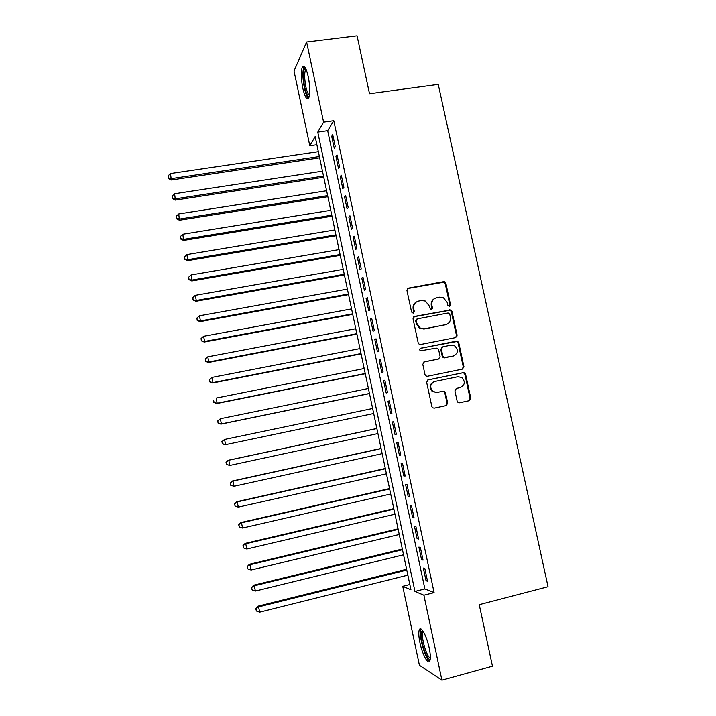 <?xml version="1.0" encoding="UTF-8"?>
<svg xmlns="http://www.w3.org/2000/svg" width="716" height="716" viewBox="0 0 716 716"><rect width="100%" height="100%" fill="white"/><g stroke="black" fill="none" stroke-linecap="round" stroke-linejoin="round"><path stroke-width="1.07" d="M449.469 306.376L450.516 304.712L445.88 283.339L444.6 281.791L443.517 281.683L408.478 288.092L406.957 290.472L411.584 312.051L413.266 313.214L414.331 311.532L413.732 308.739C413.266 304.73 414.895 302.17 418.6 301.078L421.536 300.532L425.447 301.069L429.17 305.839L430.567 309.652L431.444 309.777L432.5 308.104L431.9 305.329C431.435 301.329 433.037 298.787 436.724 297.695L439.624 297.158L443.338 297.614L447.214 302.447L447.813 305.222L449.469 306.376L449.872 305.025L445.245 283.697L443.965 282.158L407.547 288.548M413.329 313.205L413.75 311.845L413.15 309.052L413.732 308.739M431.471 309.777L431.891 308.426L431.292 305.642L431.9 305.329M419.925 642.601C418.636 636.229 418.448 631.906 419.37 629.624C420.999 625.515 426.808 636.193 429.215 648.043C430.504 654.451 430.692 658.783 429.779 661.038C428.052 665.173 422.243 654.12 419.925 642.601M302.796 88.202C300.962 78.384 300.818 71.305 302.367 66.973C304.202 64.673 306.171 67.931 308.274 76.728C310.109 86.663 310.252 93.742 308.712 97.985C306.833 100.24 304.864 96.973 302.796 88.202M457.139 401.148L457.998 402.455L459.52 402.777L469.293 400.709L470.788 398.266L465.588 374.298L464.63 372.92L463.225 372.66L428.177 379.856L426.655 382.308L431.846 406.509L432.634 407.771L434.245 408.147L446.193 405.605L447.697 403.153L445.477 392.824L444.609 391.509L443.088 391.187L437.172 392.422L433.001 391.509C429.439 387.24 430.048 383.901 434.818 381.476L457.891 376.723L461.722 377.448C465.57 381.646 465.078 385.029 460.245 387.607L456.414 388.412L454.92 390.855L457.139 401.148M306.609 41.984L357.069 35.8L369.51 93.742L438.246 84.372L548.044 586.726L479.246 604.68L492.465 666.22L441.906 680.2L419.406 665.289L402.741 586.306L410.948 589.769L315.156 136.586L309.795 145.769L294.007 70.982L306.609 41.984L323.596 122.132L317.761 132.12L414.949 591.443L423.89 595.211L441.906 680.2M333.79 120.691L327.677 130.697L424.874 588.928L434.102 592.606L333.79 120.691L323.596 122.132M434.102 592.606L423.89 595.211M455.636 337.621L457.121 335.222L451.966 311.406L450.794 309.921L414.564 316.409L413.034 318.817L418.189 342.857L419.164 344.244L420.587 344.512L455.636 337.621M458.768 342.803L463.941 366.69L462.455 369.107L427.407 376.276L425.886 375.954L425.009 374.629L422.789 364.301L424.311 361.857L438.595 358.993L440.107 356.568L438.64 349.748L437.637 348.352L436.25 348.101L420.364 350.858C419.343 349.748 419.478 348.862 420.766 348.191L457.703 341.362L458.768 342.803L458.106 343.045L463.27 366.887L463.941 366.69M335.294 146.807L332.716 134.689L331.696 136.3L334.256 148.373L335.294 146.807M339.59 167.052L337.012 154.898L335.965 156.419L338.525 168.511L339.59 167.052M343.895 187.341L341.308 175.16L340.243 176.584L342.812 188.702L343.895 187.341M348.218 207.667L345.622 195.468L344.53 196.793L347.108 208.938L348.218 207.667M352.541 228.037L349.945 215.811L348.826 217.037L351.413 229.21L352.541 228.037M356.872 248.461L354.277 236.199L353.14 237.336L355.727 249.526L356.872 248.461M361.222 268.921L358.609 256.641L357.454 257.671L360.05 269.896L361.222 268.921M365.572 289.425L362.958 277.119L361.777 278.05L364.381 290.302L365.572 289.425M369.939 309.974L367.317 297.641L366.118 298.474L368.722 310.753L369.939 309.974M374.316 330.577L371.685 318.208L370.458 318.942L373.072 331.248L374.316 330.577M378.692 351.216L376.061 338.82L374.817 339.456L377.43 351.789L378.692 351.216M383.087 371.899L380.447 359.486L379.176 360.014L381.798 372.374L383.087 371.899M387.49 392.628L384.85 380.187L383.552 380.617L386.184 393.003L387.49 392.628M391.903 413.409L389.253 400.933L387.938 401.264L390.569 413.678L391.903 413.409L390.569 413.678M396.324 434.227L393.666 421.733L392.332 421.957L394.964 434.397L396.324 434.227M400.754 455.099L398.096 442.569L396.727 442.694L399.376 455.161L400.754 455.099M405.193 476.015L402.526 463.458L401.139 463.476L403.797 475.97L405.193 476.015M409.642 496.967L406.974 484.392L405.56 484.311L408.218 496.823L409.642 496.967M414.108 517.972L411.431 505.371L409.991 505.183L412.658 517.731L414.108 517.972M418.574 539.023L415.889 526.394L414.43 526.099L417.106 538.674L418.574 539.023M423.058 560.127L420.364 547.463L418.887 547.069L421.563 559.67L423.058 560.127M423.344 568.074L426.029 580.703L427.541 581.267L424.848 568.576L423.344 568.074M409.838 584.524L402.741 586.306M316.875 144.73L309.795 145.769M327.677 130.697L317.761 132.12M424.874 588.928L414.949 591.443M331.696 136.3L333.021 136.112M335.965 156.419L337.29 156.222M340.243 176.584L341.568 176.378M344.53 196.793L345.855 196.578M348.826 217.037L350.16 216.823M353.14 237.336L354.465 237.112M357.454 257.671L358.779 257.438M361.777 278.05L363.11 277.817M366.118 298.474L367.442 298.232M370.458 318.942L371.792 318.692M374.817 339.456L376.142 339.205M379.176 360.014L380.509 359.754M383.552 380.617L384.886 380.348M387.938 401.264L389.262 400.987M394.964 434.397L396.297 434.111M399.376 455.161L400.7 454.866M403.797 475.97L405.122 475.666M408.218 496.823L409.552 496.519M412.658 517.731L413.982 517.408M417.106 538.674L418.43 538.351M421.563 559.67L422.887 559.339M426.029 580.703L427.354 580.372M434.666 298.491C431.927 300.013 430.799 302.394 431.292 305.642M416.452 301.928C413.767 303.477 412.667 305.848 413.15 309.052M455.609 337.621L456.468 335.482L451.322 311.711L450.149 310.225L413.759 316.767M449.746 314.145L448.082 312.99L417.33 318.844L416.265 320.526L416.891 323.48L420.229 328.044L424.561 328.778L445.585 324.724C449.254 323.605 450.856 321.054 450.373 317.063L449.746 314.145M416.703 319.148L415.683 320.822L416.265 320.526M446.542 324.455L423.962 329.056L419.639 328.322L416.309 323.766L415.683 320.822M462.214 369.161L463.27 366.887M423.774 362.054L438.443 359.038M420.256 348.415L456.396 341.156M453.317 356.031C458.258 353.355 458.661 349.936 454.535 345.774L450.973 345.184L442.873 346.795L441.36 349.211L442.828 356.022L443.813 357.4L445.218 357.66L453.595 355.968M442.291 347.009L440.734 349.444L441.36 349.211M452.664 356.255L443.177 357.624L442.202 356.237L440.734 349.444M458.106 343.045L457.05 341.613L455.743 341.407M459.842 387.705L456.164 388.484M434.2 381.646C429.43 384.062 428.83 387.401 432.383 391.661L437.172 392.422M434.03 408.174L445.549 405.73L447.053 403.278L444.833 392.977L443.974 391.661L442.452 391.339L436.545 392.574M459.305 402.813L468.613 400.844L470.099 398.4L464.917 374.477L463.95 373.108L462.545 372.848L427.765 379.99M318.343 151.667L170.506 173.541L171.285 179.984L319.64 157.815M168.457 177.899L168.045 175.885L168.367 178.463L168.457 177.899L171.527 178.588L319.372 156.536M168.045 175.885L170.506 173.541M171.285 179.984L168.367 178.463M309.267 96.374C307.701 96.732 306.18 93.689 304.712 87.245C302.922 77.104 303.011 70.741 304.998 68.181L305.499 68.136M306.009 69.183L305.544 69.747C304.291 73.211 304.398 78.885 305.857 86.752C306.958 91.711 308.166 94.548 309.482 95.246M304.246 66.436L303.969 66.865C302.421 71.179 302.555 78.205 304.372 87.961C305.607 93.59 306.985 97.036 308.507 98.307M430.271 658.988C427.112 662.381 419.012 636.819 421.509 631.575L422.691 630.626M423.317 631.557L422.825 632.291C420.713 636.658 426.942 657.968 430.343 657.852M421.133 629.042L420.838 629.624C418.386 634.788 425.313 659.606 429.707 661.163M322.469 171.178L174.606 193.732L175.375 200.095L323.748 177.246M172.556 198.081L172.144 196.059L172.458 198.601L172.556 198.081L175.635 198.788L323.498 176.055M172.144 196.059L174.606 193.732M175.375 200.095L172.458 198.601M326.594 190.725L178.723 213.968L179.465 220.242L327.865 196.703M176.664 218.308L176.252 216.286L176.557 218.792L176.664 218.308L179.752 219.033L327.633 195.62M176.252 216.286L178.723 213.968M179.465 220.242L176.557 218.792M330.738 210.316L182.84 234.248L183.573 240.433L331.982 216.214M180.781 238.58L180.369 236.549L180.665 239.019L180.781 238.58L183.878 239.323L331.776 215.221M180.369 236.549L182.84 234.248M183.573 240.433L180.665 239.019M334.891 229.943L186.974 254.574L187.681 260.669L336.117 235.752M184.907 258.888L184.495 256.856L184.782 259.299L188.004 259.657L335.929 234.857M184.495 256.856L186.974 254.574M187.681 260.669L184.782 259.299M339.044 249.615L191.109 274.935L191.807 280.949L340.261 255.344M189.042 279.249L188.63 277.208L188.908 279.616L192.148 280.037L340.091 254.538M188.63 277.208L191.109 274.935M191.807 280.949L188.908 279.616M343.215 269.332L195.262 295.35L196.3 300.46L195.933 301.275L344.405 274.962M193.186 299.646L192.765 297.605L193.043 299.977L196.3 300.46L344.262 274.264M192.765 297.605L195.262 295.35M195.933 301.275L193.043 299.977M347.394 289.085L199.424 315.801L200.462 320.92L200.077 321.636L348.567 294.634M197.339 320.097L196.918 318.047L197.186 320.383L200.462 320.92L348.432 294.034M196.918 318.047L199.424 315.801M200.077 321.636L197.186 320.383M351.574 308.882L203.586 336.305L204.633 341.434L204.221 342.051L352.728 314.342M201.5 340.583L201.08 338.534L201.339 340.834L204.633 341.434L352.621 313.832M201.08 338.534L203.586 336.305M204.221 342.051L201.339 340.834M355.771 328.716L207.765 356.845L208.804 361.983L208.383 362.502L356.908 334.086M205.671 361.115L205.25 359.065L205.501 361.329L208.804 361.983L356.819 333.683M205.25 359.065L207.765 356.845M208.383 362.502L205.501 361.329M456.951 336.61L456.369 336.699M456.817 336.842L456.262 336.932M359.969 348.594L211.945 377.43L212.992 382.586L212.545 383.006L361.088 353.883M209.851 381.7L209.43 379.632L209.672 381.861L212.992 382.586L361.025 353.57M209.43 379.632L211.945 377.43M212.545 383.006L209.672 381.861M364.184 368.516L216.143 398.069L217.19 403.233L216.724 403.547L365.276 373.707M214.039 402.32L213.619 400.253L213.851 402.446L217.19 403.233L365.232 373.501M216.724 403.547L213.851 402.446M368.4 388.484L220.34 418.744L221.396 423.917L220.904 424.132L369.483 393.585M218.237 422.986L217.816 420.918L218.049 423.075L221.396 423.917L369.456 393.478M217.628 421.008L220.34 418.744L217.816 420.918M220.904 424.132L218.049 423.075M225.101 444.77L373.689 413.499L225.101 444.77L222.246 443.75L222.023 441.629L222.246 443.75M372.633 408.487L224.556 439.463L225.612 444.654L222.443 443.696M221.826 441.683L224.556 439.463L222.023 441.629M376.849 428.463L228.252 460.272L228.78 460.236L229.836 465.436L377.932 433.547M376.867 428.535L228.78 460.236L226.032 462.393L226.659 464.46L226.238 462.384M226.659 464.46L229.836 465.436L226.453 464.469M226.032 462.393L228.252 460.272M381.082 448.449L232.458 480.982L233.004 481.045L234.069 486.253L382.174 453.649M381.118 448.619L233.004 481.045L230.248 483.148L230.883 485.26L230.463 483.184M230.883 485.26L233.514 486.164L230.668 485.224M230.248 483.148L232.458 480.982M385.315 468.479L236.683 501.737L237.247 501.907L238.312 507.125L386.434 473.795M385.369 468.756L237.247 501.907L234.472 503.957L235.117 506.114L234.696 504.028M238.312 507.125L235.117 506.114M234.472 503.957L236.683 501.737M389.558 488.554L240.907 522.537L241.498 522.814L242.563 528.041L390.703 493.977M389.638 488.93L241.498 522.814L238.705 524.801L239.359 527.003L238.938 524.918M242.563 528.041L239.359 527.003M238.705 524.801L240.907 522.537M393.809 508.664L245.14 543.39L245.758 543.757L246.823 549.002L394.981 514.204M393.907 509.148L245.758 543.757L242.948 545.699L243.619 547.946L243.189 545.852M246.823 549.002L243.619 547.946M242.948 545.699L245.14 543.39M398.069 528.829L249.392 564.28L250.027 564.754L251.092 570.017L399.26 534.476M398.194 529.401L250.027 564.754L247.199 566.633L247.879 568.934L247.45 566.83M251.092 570.017L247.879 568.934M247.199 566.633L249.392 564.28M402.338 549.029L253.643 585.214L254.296 585.795L255.37 591.067L403.555 554.793M402.481 549.709L254.296 585.795L251.459 587.621L252.148 589.966L251.719 587.863M255.37 591.067L252.148 589.966M251.459 587.621L253.643 585.214M406.616 569.265L257.912 606.201L258.583 606.891L259.657 612.171L407.86 575.145M406.786 570.052L258.583 606.891L255.737 608.654L256.426 611.043L256.006 608.931M259.657 612.171L256.426 611.043M255.737 608.654L257.912 606.201M449.872 305.025L450.516 304.712M413.75 311.845L414.331 311.532M431.891 308.426L432.5 308.104M407.914 288.441L408.478 288.092M442.891 282.041L443.517 281.683M445.245 283.697L445.88 283.339M413.982 316.705L414.564 316.409M448.959 310.073L449.603 309.76M451.322 311.711L451.966 311.406M456.468 335.482L457.121 335.222M416.309 323.766L416.891 323.48M423.962 329.056L424.561 328.778M444.949 325.001L445.585 324.724M423.818 362.036L424.311 361.857M437.968 359.208L438.595 358.993M420.31 348.379L420.766 348.191M442.202 356.237L442.828 356.022M444.573 357.875L445.218 357.66M459.574 387.768L460.245 387.607M442.452 391.339L443.088 391.187M444.833 392.977L445.477 392.824M447.053 403.278L447.697 403.153M445.549 405.73L446.193 405.605M462.545 372.848L463.225 372.66M464.917 374.477L465.588 374.298M470.099 398.4L470.788 398.266M468.613 400.844L469.293 400.709M443.965 282.158L444.6 281.791M450.149 310.225L450.794 309.921M419.639 328.322L420.229 328.044M443.177 357.624L443.813 357.4M457.05 341.613L457.703 341.362M432.383 391.661L433.001 391.509M443.974 391.661L444.609 391.509M463.95 373.108L464.63 372.92M305.875 68.888L304.998 68.181M306.215 69.658L305.544 69.747M423.165 631.315L422.163 630.698M423.523 631.897L422.932 632.058"/></g></svg>
